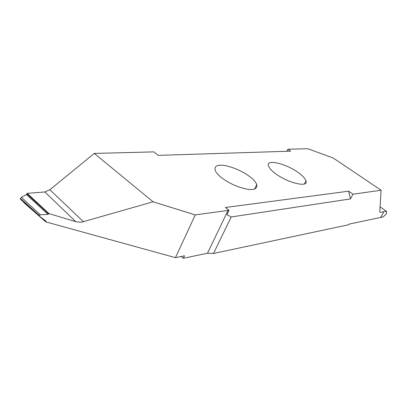 <?xml version="1.0" encoding="UTF-8"?>
<svg xmlns="http://www.w3.org/2000/svg" width="407" height="407" viewBox="0 0 407 407"><rect width="100%" height="100%" fill="white"/><g stroke="black" fill="none" stroke-linecap="round" stroke-linejoin="round"><path stroke-width="0.61" d="M276.063 174.054C272.029 171.179 269.52 168.488 268.528 165.98C265.588 158.613 285.887 163.609 297.99 172.349C302.33 175.376 304.991 178.225 305.967 180.896C308.888 187.927 288.319 183.104 276.063 174.054M352.986 194.195L350.412 198.926L348.636 191.193L352.986 194.195L381.115 190.237L333.17 157.987L307.738 148.713L287.846 149.232L290.649 151.165L158.308 155.377L153.81 151.882L94.287 153.424L153.088 201.801L195.253 214.916L229.014 210.302L226.938 214.616L231.176 216.972L213.522 253.475L348.677 224.74L349.018 224.12L383.226 216.89L386.457 213.706L386.64 213.095L386.187 211.849L386.477 211.167L380.611 212.332L379.812 211.798M348.636 191.193L225.386 207.489L229.014 210.302M249.12 176.145C253.052 178.994 255.596 181.807 256.756 184.58C257.575 188.762 254.248 190.278 246.769 189.128C237.713 187.174 229.538 183.542 222.242 178.23C218.691 175.58 216.331 172.98 215.171 170.441C214.214 165.98 217.491 164.357 225 165.573C233.816 167.45 241.855 170.971 249.12 176.145M381.115 190.237L379.797 211.401L379.975 212.169L380.611 212.332M380.072 206.985L386.477 211.167M383.969 211.665L380.703 217.424L383.964 211.665M286.823 151.287L287.846 149.232M94.287 153.424L49.858 189.738L44.841 191.967L27.193 193.335L26.44 194.5L21.408 197.298L20.431 198.407L20.64 199.415L39.525 216.209M23.952 202.172L23.809 202.6L45.793 221.876L175.458 257.651L184.524 255.784L183.348 258.287L181.207 256.466M42.526 218.503L45.91 221.505L45.793 221.876M45.91 221.505L45.594 220.803L39.784 216.438L39.158 215.374L40.385 214.84L21.408 197.298M20.436 198.413L39.158 215.374M26.44 194.5L48.057 214.352L40.385 214.84M48.057 214.352L48.794 213.95L26.964 193.92M27.193 193.335L48.957 213.589L48.794 213.95M48.957 213.589L76.287 221.81L81.441 222.232L153.088 201.801M175.458 257.651L195.253 214.916M183.348 258.287L207.489 253.225L213.522 253.475M350.412 198.926L231.176 216.972M44.841 191.967L75.738 221.652M83.527 221.835L49.858 189.738M207.489 253.225L228.057 210.383M256.756 184.58L254.589 189.011M45.889 221.169L44.877 220.263M20.365 198.982L39.23 215.756M305.967 180.896L304.451 183.847"/></g></svg>
